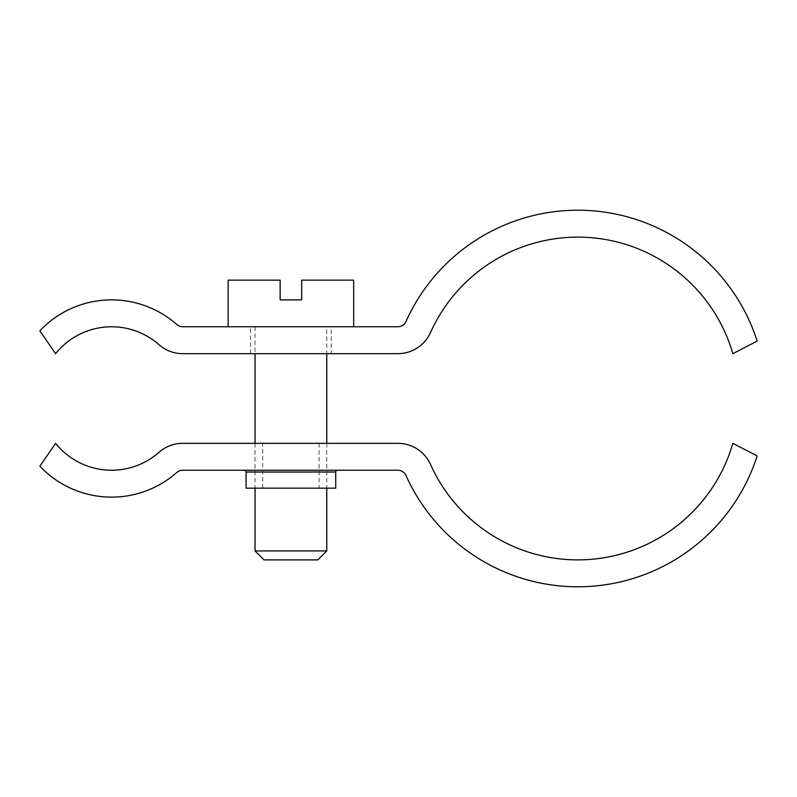 <?xml version="1.0" encoding="UTF-8"?>
<svg xmlns="http://www.w3.org/2000/svg" width="797" height="797" viewBox="0 0 797 797"><rect width="100%" height="100%" fill="white"/><g stroke="black" fill="none" stroke-linecap="round" stroke-linejoin="round"><path stroke-width="0.6" stroke-dasharray="3.98 2.99" d="M290.905 326.77L353.669 326.77L290.905 326.77M326.77 326.77L255.04 326.77L326.77 326.77L326.77 353.669M353.669 280.145L301.664 280.145L301.664 299.871L280.145 299.871L280.145 280.145L228.141 280.145M255.04 326.77L255.04 353.669M255.04 443.331L255.04 488.162M326.77 443.331L326.77 488.162M317.804 559.892L264.006 559.892M255.04 550.926L326.77 550.926M159.021 452.298A71.73 71.73 0 0 1 55.591 443.331L39.85 466.195A98.629 98.629 0 0 0 176.814 472.472A8.966 8.966 0 0 1 182.752 470.23L397.833 470.23A8.966 8.966 0 0 1 406.012 475.53A188.291 188.291 0 0 0 757.15 455.914L732.861 443.331A161.392 161.392 0 0 1 430.559 464.521A35.865 35.865 0 0 0 397.833 443.331L182.752 443.331A35.865 35.865 0 0 0 159.021 452.298M337.529 470.23L244.28 470.23L337.529 470.23M262.741 443.331L319.069 443.331L262.741 443.331L262.741 488.162L319.069 488.162L262.741 488.162M319.069 443.331L319.069 488.162M335.736 488.162L246.074 488.162M176.814 324.528A98.629 98.629 0 0 0 39.85 330.805L55.591 353.669A71.73 71.73 0 0 1 159.021 344.702A35.865 35.865 0 0 0 182.752 353.669L397.833 353.669A35.865 35.865 0 0 0 430.559 332.479A161.392 161.392 0 0 1 732.861 353.669L757.15 341.086A188.291 188.291 0 0 0 406.012 321.47A8.966 8.966 0 0 1 397.833 326.77L182.752 326.77A8.966 8.966 0 0 1 176.814 324.528M331.253 353.669L250.557 353.669L331.253 353.669L331.253 326.77L250.557 326.77L331.253 326.77M250.557 353.669L250.557 326.77M335.736 472.023L246.074 472.023"/><path stroke-width="1.2" d="M228.141 326.77L228.141 280.145L280.145 280.145L280.145 299.871L301.664 299.871L301.664 280.145L353.669 280.145L353.669 326.77M255.04 353.669L255.04 443.331M255.04 488.162L255.04 550.926L326.77 550.926L326.77 488.162M326.77 353.669L326.77 443.331M255.04 550.926L264.006 559.892L317.804 559.892L326.77 550.926M159.021 452.298A71.73 71.73 0 0 1 55.591 443.331L39.85 466.195A98.629 98.629 0 0 0 176.814 472.472A8.966 8.966 0 0 1 182.752 470.23L397.833 470.23A8.966 8.966 0 0 1 406.012 475.53A188.291 188.291 0 0 0 757.15 455.914L732.861 443.331A161.392 161.392 0 0 1 430.559 464.521A35.865 35.865 0 0 0 397.833 443.331L182.752 443.331A35.865 35.865 0 0 0 159.021 452.298M244.28 470.23A1.793 1.793 0 0 1 246.074 472.023L246.074 488.162L335.736 488.162L335.736 472.023A1.793 1.793 0 0 1 337.529 470.23M176.814 324.528A98.629 98.629 0 0 0 39.85 330.805L55.591 353.669A71.73 71.73 0 0 1 159.021 344.702A35.865 35.865 0 0 0 182.752 353.669L397.833 353.669A35.865 35.865 0 0 0 430.559 332.479A161.392 161.392 0 0 1 732.861 353.669L757.15 341.086A188.291 188.291 0 0 0 406.012 321.47A8.966 8.966 0 0 1 397.833 326.77L182.752 326.77A8.966 8.966 0 0 1 176.814 324.528M246.074 472.023L335.736 472.023"/></g></svg>
